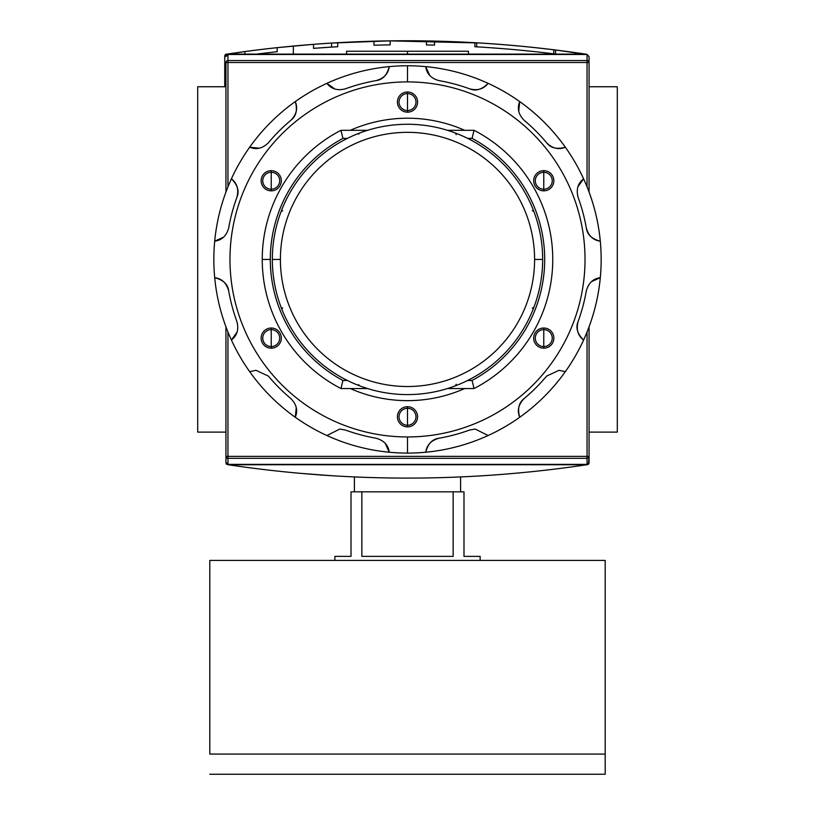 <?xml version="1.0" encoding="UTF-8"?>
<svg xmlns="http://www.w3.org/2000/svg" width="815" height="815" viewBox="0 0 815 815"><rect width="100%" height="100%" fill="white"/><g stroke="black" fill="none" stroke-linecap="round" stroke-linejoin="round"><path stroke-width="1.22" d="M617.301 86.747L589.062 86.747L617.301 86.747L617.301 432.113L589.062 432.113L617.301 432.113L617.301 86.747M225.938 86.747L197.699 86.747L197.699 432.113L197.699 86.747L225.938 86.747M225.938 432.113L197.699 432.113L225.938 432.113M346.579 54.126L346.579 51.243L468.421 51.243L468.421 54.126M589.062 456.359L587.045 456.359L587.045 464.387L227.956 464.387L227.956 456.359L587.045 456.359L587.045 458.305L227.956 458.305L227.956 456.359L225.938 456.359L227.956 456.359L227.956 332.021L227.956 456.359L589.062 456.359A2.017 1.946 180 0 1 587.045 458.305L227.956 458.305A2.017 1.946 180 0 1 225.938 456.359L225.938 326.825L225.938 463.022L226.489 464.234L228.078 464.733L226.489 464.234L225.938 463.022L225.938 456.359A2.017 1.946 0 0 0 227.956 458.305L227.956 464.387L225.938 462.299L227.956 464.387L587.045 464.387L587.045 458.305A2.017 1.946 -0 0 0 589.062 456.359L589.062 326.825L589.062 463.022L589.062 456.359L589.062 462.299L587.045 464.387L589.062 462.299L589.062 456.359L588.511 464.234L589.062 463.022M587.686 464.621L586.922 464.733C467.311 482.551 347.689 482.551 228.078 464.733C347.689 482.551 467.311 482.551 586.922 464.733L587.686 464.621M299.288 473.26L333.457 475.838L299.288 473.26M500.298 474.544L520.469 472.822L500.298 474.544M331.98 475.746L333.987 475.868M293.339 46.037L313.51 44.316L313.51 48.36A1206.363 1206.363 0 0 1 313.52 48.36A1206.363 1206.363 0 0 1 331.583 47.097L331.583 43.063L331.583 47.097L313.51 48.36A1206.363 1206.363 0 0 1 337.716 46.74L337.716 42.696A1210.397 1210.397 0 0 0 313.51 44.316L277.192 47.657L277.192 51.712A1206.363 1206.363 0 0 0 256.491 54.126A1206.363 1206.363 0 0 1 277.192 51.712A1206.363 1206.363 0 0 0 256.491 54.126A1206.363 1206.363 0 0 1 277.192 51.712A1206.363 1206.363 0 0 0 256.491 54.126A1206.363 1206.363 0 0 1 277.192 51.712A1206.363 1206.363 0 0 0 256.491 54.126A1206.363 1206.363 0 0 1 277.192 51.712A1206.363 1206.363 0 0 0 256.491 54.126A1206.363 1206.363 0 0 1 277.192 51.712L277.192 47.657L313.51 44.316L293.339 46.037L293.339 54.126L293.339 46.037L313.51 44.316L313.51 48.36L331.583 47.097L331.583 43.063L389.509 40.862L479.943 42.991L389.539 40.862L332.163 43.022M490.06 43.653L492.443 43.816L490.06 43.653M503.375 44.652L490.457 43.684M225.297 54.615L226.356 55.685L225.297 54.615L226.122 54.238L244.918 51.559L225.297 54.615L224.746 55.838L224.746 86.747L224.746 55.838L225.297 54.615L226.876 54.126C346.497 36.308 466.109 36.308 585.73 54.126C466.109 36.308 346.497 36.308 226.876 54.126L225.633 54.391M444.287 41.351L474.89 42.696L474.89 46.74A1206.363 1206.363 0 0 1 555.586 54.055L555.586 49.99L586.8 54.32M337.716 42.696L337.716 46.74A1206.363 1206.363 0 0 0 313.51 48.36A1206.363 1206.363 0 0 1 313.52 48.36A1206.363 1206.363 0 0 1 331.583 47.097L313.51 48.36A1206.363 1206.363 0 0 1 337.716 46.74L337.716 42.696L369.99 41.29A1210.397 1210.397 0 0 1 421.783 40.852A1210.397 1210.397 0 0 0 390.161 40.862A1210.397 1210.397 0 0 0 369.99 41.29L337.716 42.696A1210.397 1210.397 0 0 0 313.51 44.316L313.51 48.36L331.583 47.097L331.583 43.063L389.509 40.862L331.583 43.063M366.842 41.392L369.45 41.31M446.651 41.422L445.133 41.371M587.309 54.615L555.586 49.99A1210.397 1210.397 0 0 0 474.89 42.696L453.14 41.657M434.548 41.076A1210.397 1210.397 0 0 0 426.479 40.923A1210.397 1210.397 0 0 1 434.548 41.076A1210.397 1210.397 0 0 0 426.479 40.923L426.479 44.957A1206.363 1206.363 0 0 1 434.548 45.11L434.548 41.076M553.772 49.766L553.772 53.831L553.772 49.766A1210.397 1210.397 0 0 1 555.586 49.99A1210.397 1210.397 0 0 0 474.89 42.696A1210.397 1210.397 0 0 1 476.704 42.798L476.704 46.842L476.704 42.798L389.509 40.862A1210.397 1210.397 0 0 1 421.783 40.852M277.192 51.712L277.192 47.657A1210.397 1210.397 0 0 0 244.918 51.559A1210.397 1210.397 0 0 1 277.192 47.657A1210.397 1210.397 0 0 0 244.918 51.559A1210.397 1210.397 0 0 1 277.192 47.657A1210.397 1210.397 0 0 0 244.918 51.559A1210.397 1210.397 0 0 1 277.192 47.657A1210.397 1210.397 0 0 0 244.918 51.559L244.918 54.126L244.918 51.559A1210.397 1210.397 0 0 1 277.192 47.657A1210.397 1210.397 0 0 0 244.918 51.559L244.918 54.126M390.161 44.896L390.161 40.862A1210.397 1210.397 0 0 0 374.024 41.178L374.024 45.212A1206.363 1206.363 0 0 1 390.161 44.896L390.161 40.862L390.161 44.896A1206.363 1206.363 0 0 0 374.024 45.212L374.024 41.178L374.024 45.212A1206.363 1206.363 0 0 1 390.161 44.896M426.479 44.957L426.479 40.923L426.479 44.957A1206.363 1206.363 0 0 1 434.548 45.11M490.457 47.728L503.375 48.696L490.457 47.728M587.045 54.473L227.956 54.473L225.938 56.561L227.956 54.473L227.956 60.554A2.017 1.946 180 0 0 225.938 62.5L225.938 192.034L225.938 62.5A2.017 1.946 -0 0 1 227.956 60.554L587.045 60.554L587.045 54.473L589.062 56.561L589.062 192.034L589.062 62.5A2.017 1.946 180 0 0 587.045 60.554A2.017 1.946 0 0 1 589.062 62.5L589.062 56.561L587.045 54.473L227.956 54.473L227.956 186.829L227.956 60.554L587.045 60.554L587.045 62.5L225.938 62.5L587.045 62.5L587.045 54.473M272.342 259.425A135.158 135.158 0 0 1 407.5 124.267A135.158 135.158 0 0 1 542.658 259.425A135.158 135.158 0 0 1 407.5 394.592A135.158 135.158 0 0 1 272.342 259.425L280.411 259.425A127.089 127.089 0 0 1 407.5 132.336A127.089 127.089 0 0 1 534.589 259.425L542.658 259.425A135.158 135.158 0 0 0 407.5 124.267A135.158 135.158 0 0 0 272.342 259.425A135.158 135.158 0 0 0 407.5 394.592A135.158 135.158 0 0 0 542.658 259.425M358.692 384.639L359.456 385.76M472.058 138.387L467.647 138.387L472.058 138.387A137.175 137.175 0 0 1 472.058 380.473A137.175 137.175 0 0 0 472.058 138.387L474.045 130.319A145.243 145.243 0 0 1 474.045 388.541L447.496 388.541L474.045 388.541L472.058 380.473L467.647 380.473L472.058 380.473L474.045 388.541A145.243 145.243 0 0 0 474.045 130.319L472.058 138.387M270.325 259.425A137.175 137.175 0 0 1 342.942 138.387L347.353 138.387L342.942 138.387A137.175 137.175 0 0 0 342.942 380.473L347.353 380.473L342.942 380.473L340.955 388.541A145.243 145.243 0 0 1 340.955 130.319L367.504 130.319L340.955 130.319L342.942 138.387L340.955 130.319A145.243 145.243 0 0 0 340.955 388.541L342.942 380.473A137.175 137.175 0 0 1 270.325 259.425L262.257 259.425M447.496 130.319L474.045 130.319L447.496 130.319M367.504 388.541L340.955 388.541L367.504 388.541M456.227 134.658L455.544 133.089M533.835 211.391L532.277 210.698M532.277 308.152L533.835 307.469M455.544 385.76L456.227 384.201M281.165 307.469L282.724 308.152M282.724 210.698L281.165 211.391M359.456 133.089L358.692 134.22M460.587 491.822L460.587 476.938L460.587 491.822M354.413 491.822L354.413 476.938L354.413 491.822M480.127 556.38L480.127 560.414L480.127 556.38L463.99 556.38L463.99 491.822L453.15 491.822L463.99 491.822L463.99 556.38L480.127 556.38L463.99 556.38M453.15 491.822L453.15 556.38L361.85 556.38L361.85 491.822L453.15 491.822L453.15 556.38L361.85 556.38L361.85 491.822L351.01 491.822L453.15 491.822M351.01 491.822L351.01 556.38L334.873 556.38L334.873 560.414L334.873 556.38L351.01 556.38L351.01 491.822M605.199 754.079L605.199 774.25L209.801 774.25L605.199 774.25L605.199 560.414L209.801 560.414L605.199 560.414L605.199 754.079L209.801 754.079L209.801 560.414L209.801 754.079M271.232 172.281A8.476 8.476 0 0 0 262.756 180.757A8.476 8.476 0 0 0 271.232 189.223A8.476 8.476 0 0 0 279.698 180.757A8.476 8.476 0 0 0 271.232 172.281A8.476 8.476 0 0 0 262.756 180.757A8.476 8.476 0 0 0 271.232 189.223L271.232 190.842A10.086 10.086 0 0 0 281.318 180.757A10.086 10.086 0 0 0 271.232 170.661A10.086 10.086 0 0 0 261.146 180.757A10.086 10.086 0 0 0 271.232 190.842A10.086 10.086 0 0 1 261.146 180.757A10.086 10.086 0 0 1 271.232 170.661L271.232 189.223A8.476 8.476 0 0 0 279.698 180.757A8.476 8.476 0 0 0 271.232 172.281M376.031 80.614A181.562 181.562 0 0 0 345.356 88.835A181.562 181.562 0 0 1 376.031 80.614C383.896 78.444 388.307 73.778 389.254 66.626A193.664 193.664 0 0 1 488.104 435.526A193.664 193.664 0 0 1 425.746 452.233C426.693 445.082 431.104 440.416 438.969 438.236A181.562 181.562 0 0 0 469.644 430.025L475.176 429.047L488.104 435.526A193.664 193.664 0 0 0 519.705 417.28C516.955 410.607 518.442 404.362 524.167 398.545A181.562 181.562 0 0 0 546.62 376.092L558.988 370.326L565.345 371.63A193.664 193.664 0 0 0 583.591 340.028C577.876 335.627 576.042 329.474 578.09 321.579A181.562 181.562 0 0 0 586.311 290.904C588.471 283.06 593.126 278.649 600.298 277.671A193.664 193.664 0 0 0 600.298 241.179C593.157 240.231 588.491 235.82 586.311 227.956A181.562 181.562 0 0 0 578.09 197.281C576.032 189.406 577.866 183.253 583.591 178.831A193.664 193.664 0 0 0 565.345 147.23C558.683 149.98 552.438 148.493 546.62 142.768A181.562 181.562 0 0 0 524.167 120.314C518.442 114.518 516.955 108.273 519.705 101.58A193.664 193.664 0 0 0 488.104 83.334C483.703 89.049 477.549 90.883 469.644 88.835A181.562 181.562 0 0 0 438.969 80.614C431.125 78.464 426.714 73.798 425.746 66.626A193.664 193.664 0 0 0 389.254 66.626C388.307 73.778 383.896 78.444 376.031 80.614C382.643 79.778 387.054 75.112 389.254 66.626A193.664 193.664 0 0 0 295.295 101.58C298.046 108.242 296.558 114.487 290.833 120.314C296.151 116.27 297.638 110.025 295.295 101.58A193.664 193.664 0 0 0 231.409 178.831C237.124 183.222 238.958 189.375 236.91 197.281C239.488 191.128 237.654 184.974 231.409 178.831A193.664 193.664 0 0 0 214.702 277.671C221.843 278.628 226.509 283.039 228.689 290.904C227.854 284.282 223.188 279.871 214.702 277.671A193.664 193.664 0 0 0 249.655 371.63L256.012 370.326L268.38 376.092L256.012 370.326L249.655 371.63A193.664 193.664 0 0 0 326.897 435.526L339.824 429.047L326.897 435.526A193.664 193.664 0 0 1 249.655 371.63L256.012 370.326L249.655 371.63A193.664 193.664 0 0 1 407.5 65.76L407.5 81.908A177.527 177.527 0 0 1 585.027 259.425A177.527 177.527 0 0 1 407.5 436.952A177.527 177.527 0 0 0 585.027 259.425A177.527 177.527 0 0 0 407.5 81.908A177.527 177.527 0 0 0 229.973 259.425A177.527 177.527 0 0 0 407.5 436.952L407.5 453.089A193.664 193.664 0 0 1 326.897 435.526A193.664 193.664 0 0 0 389.254 452.233C388.286 445.061 383.875 440.395 376.031 438.236C383.875 440.395 388.286 445.061 389.254 452.233A193.664 193.664 0 0 0 425.746 452.233A193.664 193.664 0 0 1 407.5 453.089M271.232 328.017A10.086 10.086 0 0 0 261.146 338.103A10.086 10.086 0 0 0 271.232 348.188A10.086 10.086 0 0 0 281.318 338.103A10.086 10.086 0 0 0 271.232 328.017L271.232 329.627A8.476 8.476 0 0 0 262.756 338.103A8.476 8.476 0 0 0 271.232 346.579A8.476 8.476 0 0 0 279.698 338.103A8.476 8.476 0 0 0 271.232 329.627A8.476 8.476 0 0 0 262.756 338.103A8.476 8.476 0 0 0 271.232 346.579L271.232 348.188A10.086 10.086 0 0 1 261.146 338.103A10.086 10.086 0 0 1 271.232 328.017A10.086 10.086 0 0 1 281.318 338.103A10.086 10.086 0 0 1 271.232 348.188M407.5 406.695A10.086 10.086 0 0 0 397.414 416.781A10.086 10.086 0 0 0 407.5 426.866A10.086 10.086 0 0 0 417.586 416.781A10.086 10.086 0 0 0 407.5 406.695L407.5 408.305A8.476 8.476 0 0 0 399.024 416.781A8.476 8.476 0 0 0 407.5 425.257A8.476 8.476 0 0 0 415.976 416.781A8.476 8.476 0 0 0 407.5 408.305A8.476 8.476 0 0 0 399.024 416.781A8.476 8.476 0 0 0 407.5 425.257L407.5 426.866A10.086 10.086 0 0 1 397.414 416.781A10.086 10.086 0 0 1 407.5 406.695A10.086 10.086 0 0 1 417.586 416.781A10.086 10.086 0 0 1 407.5 426.866M543.768 328.017A10.086 10.086 0 0 0 533.682 338.103A10.086 10.086 0 0 0 543.768 348.188A10.086 10.086 0 0 0 553.854 338.103A10.086 10.086 0 0 0 543.768 328.017L543.768 329.627A8.476 8.476 0 0 0 535.302 338.103A8.476 8.476 0 0 0 543.768 346.579A8.476 8.476 0 0 0 552.244 338.103A8.476 8.476 0 0 0 543.768 329.627A8.476 8.476 0 0 0 535.302 338.103A8.476 8.476 0 0 0 543.768 346.579L543.768 348.188A10.086 10.086 0 0 1 533.682 338.103A10.086 10.086 0 0 1 543.768 328.017A10.086 10.086 0 0 1 553.854 338.103A10.086 10.086 0 0 1 543.768 348.188M543.768 170.661A10.086 10.086 0 0 0 533.682 180.757A10.086 10.086 0 0 0 543.768 190.842A10.086 10.086 0 0 0 553.854 180.757A10.086 10.086 0 0 0 543.768 170.661L543.768 172.281A8.476 8.476 0 0 0 535.302 180.757A8.476 8.476 0 0 0 543.768 189.223A8.476 8.476 0 0 0 552.244 180.757A8.476 8.476 0 0 0 543.768 172.281A8.476 8.476 0 0 0 535.302 180.757A8.476 8.476 0 0 0 543.768 189.223L543.768 190.842A10.086 10.086 0 0 1 533.682 180.757A10.086 10.086 0 0 1 543.768 170.661A10.086 10.086 0 0 1 553.854 180.757A10.086 10.086 0 0 1 543.768 190.842M407.5 91.993A10.086 10.086 0 0 0 397.414 102.079A10.086 10.086 0 0 0 407.5 112.164A10.086 10.086 0 0 0 417.586 102.079A10.086 10.086 0 0 0 407.5 91.993L407.5 93.603A8.476 8.476 0 0 0 399.024 102.079A8.476 8.476 0 0 0 407.5 110.545A8.476 8.476 0 0 0 415.976 102.079A8.476 8.476 0 0 0 407.5 93.603A8.476 8.476 0 0 0 399.024 102.079A8.476 8.476 0 0 0 407.5 110.545L407.5 112.164A10.086 10.086 0 0 1 397.414 102.079A10.086 10.086 0 0 1 407.5 91.993A10.086 10.086 0 0 1 417.586 102.079A10.086 10.086 0 0 1 407.5 112.164M407.5 400.644A141.209 141.209 0 0 1 350.297 388.541A141.209 141.209 0 0 0 464.703 388.541A141.209 141.209 0 0 1 407.5 400.644M350.297 130.319A141.209 141.209 0 0 1 464.703 130.319A141.209 141.209 0 0 0 350.297 130.319M558.988 370.326L565.345 371.63A193.664 193.664 0 0 1 519.705 417.28C516.955 410.607 518.442 404.362 524.167 398.545A181.562 181.562 0 0 0 546.62 376.092L558.988 370.326L546.62 376.092M488.104 83.334A193.664 193.664 0 0 0 425.746 66.626C426.714 73.798 431.125 78.464 438.969 80.614A181.562 181.562 0 0 1 469.644 88.835C475.797 91.423 481.95 89.589 488.104 83.334C483.703 89.049 477.549 90.883 469.644 88.835M565.345 147.23A193.664 193.664 0 0 0 519.705 101.58C516.955 108.273 518.442 114.518 524.167 120.314A181.562 181.562 0 0 1 546.62 142.768C550.655 148.075 556.9 149.563 565.345 147.23C558.683 149.98 552.438 148.493 546.62 142.768M600.298 241.179A193.664 193.664 0 0 0 583.591 178.831C577.866 183.253 576.032 189.406 578.09 197.281A181.562 181.562 0 0 1 586.311 227.956C587.146 234.577 591.812 238.989 600.298 241.179C593.157 240.231 588.491 235.82 586.311 227.956M583.591 340.028A193.664 193.664 0 0 0 600.298 277.671C593.126 278.649 588.471 283.06 586.311 290.904A181.562 181.562 0 0 1 578.09 321.579C575.512 327.732 577.346 333.885 583.591 340.028C577.876 335.627 576.042 329.474 578.09 321.579M425.746 452.233A193.664 193.664 0 0 0 488.104 435.526L475.176 429.047L469.644 430.025A181.562 181.562 0 0 1 438.969 438.236C432.358 439.081 427.946 443.737 425.746 452.233C426.693 445.082 431.104 440.416 438.969 438.236M345.356 88.835C337.481 90.893 331.328 89.059 326.897 83.334C331.328 89.059 337.481 90.893 345.356 88.835M290.833 120.314A181.562 181.562 0 0 0 268.38 142.768C262.593 148.483 256.348 149.97 249.655 147.23C256.348 149.97 262.593 148.483 268.38 142.768A181.562 181.562 0 0 1 290.833 120.314C296.558 114.487 298.046 108.242 295.295 101.58M236.91 197.281A181.562 181.562 0 0 0 228.689 227.956C226.529 235.8 221.874 240.211 214.702 241.179C221.874 240.211 226.529 235.8 228.689 227.956A181.562 181.562 0 0 1 236.91 197.281C238.958 189.375 237.124 183.222 231.409 178.831M228.689 290.904A181.562 181.562 0 0 0 236.91 321.579C238.968 329.454 237.134 335.597 231.409 340.028C237.134 335.597 238.968 329.454 236.91 321.579A181.562 181.562 0 0 1 228.689 290.904C226.509 283.039 221.843 278.628 214.702 277.671M268.38 376.092A181.562 181.562 0 0 0 290.833 398.545C296.558 404.332 298.046 410.577 295.295 417.28C298.046 410.577 296.558 404.332 290.833 398.545A181.562 181.562 0 0 1 268.38 376.092M339.824 429.047L345.356 430.025A181.562 181.562 0 0 0 376.031 438.236A181.562 181.562 0 0 1 345.356 430.025L339.824 429.047L326.897 435.526M407.5 54.126L407.5 51.243L354.219 51.243M407.5 51.243L460.781 51.243M325.358 475.318L326.458 475.389M321.212 475.023L320.692 474.992M320.377 474.972L321.069 475.013M321.11 475.023L321.64 475.053M331.277 475.705L329.219 475.573M228.078 464.733L586.922 464.733L228.078 464.733M476.704 42.798L389.509 40.862A1210.397 1210.397 0 0 0 369.99 41.29L369.99 41.29M442.616 41.29L443.951 41.331M585.73 54.126L226.876 54.126L585.73 54.126M313.51 48.36L313.51 44.316M555.586 49.99L555.586 54.055L555.586 49.99M474.89 46.74L474.89 42.696L474.89 46.74A1206.363 1206.363 0 0 1 555.586 54.055M589.062 62.5L587.045 62.5L587.045 186.829L587.045 62.5L589.062 62.5L589.062 56.561M225.938 456.359L225.938 462.299M587.045 456.359L587.045 332.021L587.045 456.359M534.589 259.425A127.089 127.089 0 0 1 407.5 386.524A127.089 127.089 0 0 1 280.411 259.425A127.089 127.089 0 0 0 407.5 386.524A127.089 127.089 0 0 0 534.589 259.425A127.089 127.089 0 0 0 407.5 132.336A127.089 127.089 0 0 0 280.411 259.425M271.232 329.627L271.232 346.579A8.476 8.476 0 0 0 279.698 338.103A8.476 8.476 0 0 0 271.232 329.627M407.5 408.305L407.5 425.257A8.476 8.476 0 0 0 415.976 416.781A8.476 8.476 0 0 0 407.5 408.305M543.768 329.627L543.768 346.579A8.476 8.476 0 0 0 552.244 338.103A8.476 8.476 0 0 0 543.768 329.627M543.768 172.281L543.768 189.223A8.476 8.476 0 0 0 552.244 180.757A8.476 8.476 0 0 0 543.768 172.281M407.5 93.603L407.5 110.545A8.476 8.476 0 0 0 415.976 102.079A8.476 8.476 0 0 0 407.5 93.603M407.5 436.952A177.527 177.527 0 0 1 229.973 259.425A177.527 177.527 0 0 1 407.5 81.908M271.232 190.842A10.086 10.086 0 0 0 281.318 180.757A10.086 10.086 0 0 0 271.232 170.661M334.822 89.018L326.897 83.334M429.77 75.51L425.746 66.626M518.737 111.278L519.705 101.58M577.917 186.747L583.591 178.831M591.425 281.695L600.298 277.671M524.167 398.545C518.849 402.579 517.362 408.824 519.705 417.28M385.23 443.35L389.254 452.233M296.263 407.571L295.295 417.28M237.084 332.102L231.409 340.028M223.575 237.165L214.702 241.179M259.353 148.187L249.655 147.23"/></g></svg>
